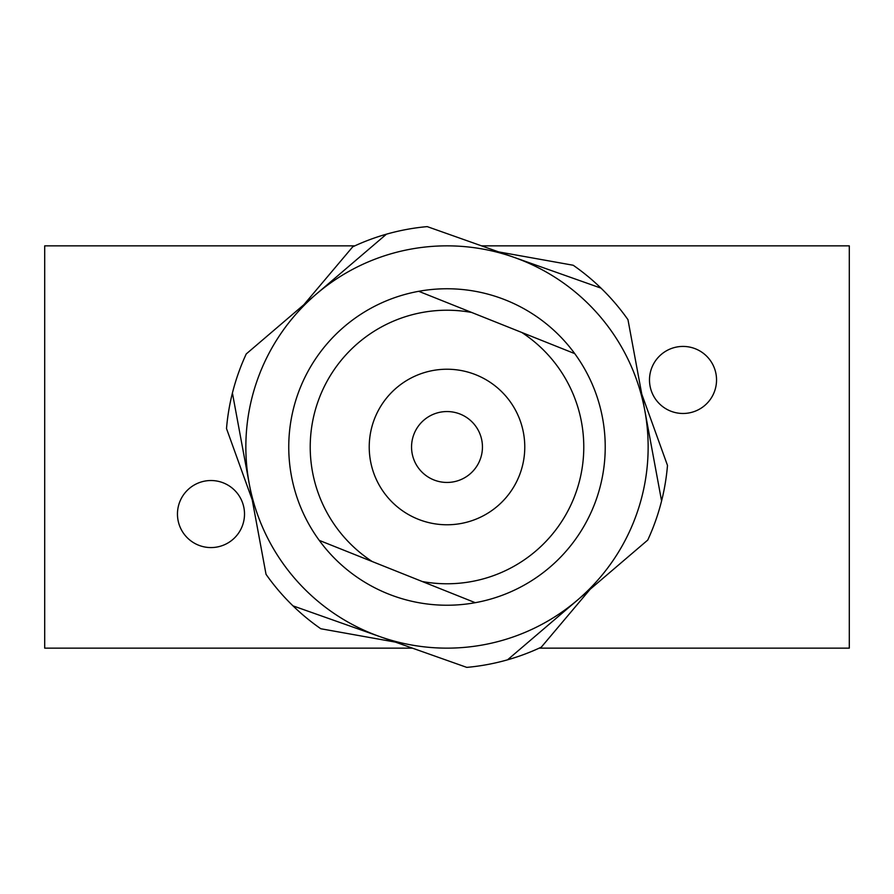 <?xml version="1.0" encoding="UTF-8"?>
<svg xmlns="http://www.w3.org/2000/svg" width="894" height="894" viewBox="0 0 894 894"><rect width="100%" height="100%" fill="white"/><g stroke="black" fill="none" stroke-linecap="round" stroke-linejoin="round"><path stroke-width="1.34" d="M252.22 499.835L226.506 428.584A221.265 221.265 0 0 1 246.252 353.935L316.342 294.059A201.15 201.15 0 0 0 249.225 483.688L266.032 574.317A221.265 221.265 0 0 0 292.986 605.864L466.78 667.382A221.265 221.265 0 0 0 507.568 659.817L647.748 540.065A221.265 221.265 0 0 0 661.582 500.953L627.968 319.683A221.265 221.265 0 0 0 601.014 288.136L427.22 226.618A221.265 221.265 0 0 0 386.431 234.183L316.342 294.059A201.15 201.15 0 0 1 644.775 410.312A201.15 201.15 0 0 1 379.883 636.617A201.15 201.15 0 0 1 249.225 483.688L232.418 393.047M641.78 394.165L667.494 465.416A221.265 221.265 0 0 1 661.582 500.953M601.014 288.136A221.265 221.265 0 0 0 573.199 265.25L498.64 251.896M386.431 234.183A221.265 221.265 0 0 0 352.705 246.833L303.859 304.731M292.986 605.864A221.265 221.265 0 0 0 320.801 628.75L395.36 642.104M507.568 659.817A221.265 221.265 0 0 0 541.295 647.167L590.141 589.269M369.669 438.719A77.778 77.778 0 0 0 438.719 524.331A77.778 77.778 0 0 0 524.331 455.281A77.778 77.778 0 0 0 455.281 369.669A77.778 77.778 0 0 0 369.669 438.719M482.246 450.777A35.447 35.447 0 0 0 450.777 411.754A35.447 35.447 0 0 0 411.754 443.223A35.447 35.447 0 0 0 443.223 482.246A35.447 35.447 0 0 0 482.246 450.777M716.541 379.95A33.525 33.525 0 0 0 683.016 346.425A33.525 33.525 0 0 0 649.491 379.95A33.525 33.525 0 0 0 683.016 413.475A33.525 33.525 0 0 0 716.541 379.95M244.509 514.05A33.525 33.525 0 0 0 210.984 480.525A33.525 33.525 0 0 0 177.459 514.05A33.525 33.525 0 0 0 210.984 547.575A33.525 33.525 0 0 0 244.509 514.05M473.205 601.874L475.25 602.69A158.238 158.238 0 0 1 319.236 540.367A158.238 158.238 0 0 1 505.713 300.06A158.238 158.238 0 0 1 475.25 602.69L372.217 561.533A136.782 136.782 0 0 1 471.719 312.475L418.75 291.31M574.764 353.633L521.783 332.467A136.782 136.782 0 0 1 422.281 581.525M521.783 332.467L471.719 312.475M319.236 540.367L372.217 561.533M539.183 648.15L849.3 648.15L849.3 245.85L481.553 245.85M354.817 245.85L44.7 245.85L44.7 648.15L412.447 648.15"/></g></svg>
